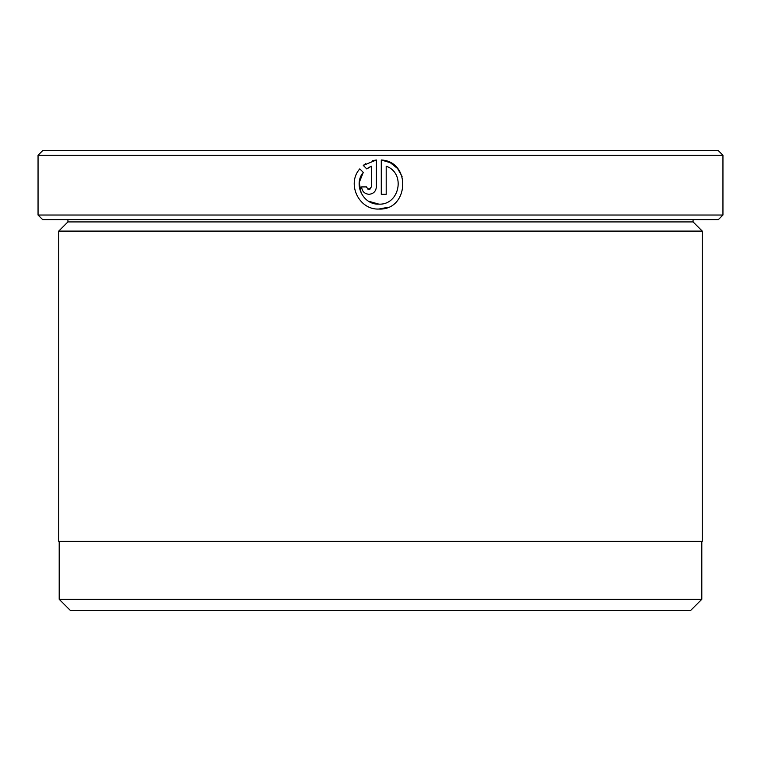 <?xml version="1.0" encoding="UTF-8"?>
<svg xmlns="http://www.w3.org/2000/svg" width="761" height="761" viewBox="0 0 761 761"><rect width="100%" height="100%" fill="white"/><g stroke="black" fill="none" stroke-linecap="round" stroke-linejoin="round"><path stroke-width="1.14" d="M59.196 541.385L59.196 599.297L701.804 599.297L701.804 541.385M361.171 193.123L359.249 182.459L363.282 172.395C353.018 184.333 363.121 204.909 378.826 204.129L368.486 201.189M390.184 162.645L381.28 159.991C411.454 161.465 408.999 210.588 378.826 209.047L387.91 207.306M402.074 176.447L397.661 168.657M397.461 168.419L390.26 162.683M366.593 187.453L368.99 189.375L367.801 189.07M370.521 188.833L368.99 189.375L371.444 186.911L371.444 166.221L366.764 168.913L363.263 165.413L376.362 159.991L376.362 186.911C375.924 191.401 373.461 193.855 368.99 194.293C364.519 193.855 362.055 191.401 361.608 186.911L366.526 186.911M67.929 221.917L693.071 221.917L702.27 231.106L58.73 231.106L67.929 221.917L67.929 219.615M693.071 221.917L693.071 219.615M722.95 215.021L718.355 219.615L42.645 219.615L38.05 215.021L722.95 215.021L722.95 155.263L38.05 155.263L42.645 150.668L718.355 150.668L722.95 155.263M378.826 209.047C358.916 210.055 346.388 183.734 359.782 168.894L363.282 172.395M386.198 166.221C405.994 172.937 399.668 205.327 378.826 204.129C399.639 205.308 406.013 172.985 386.198 166.221L386.198 194.293L381.28 194.293L381.28 159.991M38.05 215.021L38.05 155.263M701.804 599.297L690.769 610.332L70.231 610.332L59.196 599.297M702.27 231.106L702.27 541.385L58.73 541.385L58.73 231.106M367.639 168.276L369.751 167.001M365.603 163.729L363.263 165.413L366.764 168.913M376.362 159.991L372.681 160.647M361.608 186.911C362.055 191.401 364.519 193.855 368.99 194.293"/></g></svg>
